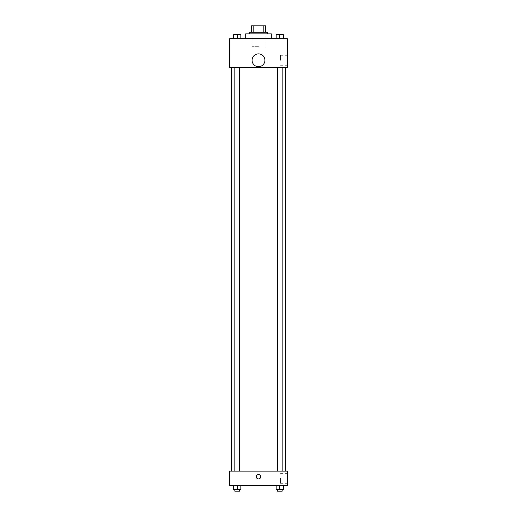 <?xml version="1.0" encoding="UTF-8"?>
<svg xmlns="http://www.w3.org/2000/svg" width="517" height="517" viewBox="0 0 517 517"><rect width="100%" height="100%" fill="white"/><g stroke="black" fill="none" stroke-linecap="round" stroke-linejoin="round"><path stroke-width="0.39" stroke-dasharray="2.58 1.94" d="M258.5 46.672L252.096 46.672L258.5 46.672M258.5 25.85L252.096 25.85L258.5 25.85M263.198 32.254L263.198 25.85L265.706 25.85L265.706 32.254L253.802 32.254L265.706 32.254M263.198 25.85L251.294 25.85M253.802 32.254L251.294 32.254L253.802 32.254L253.802 25.85M267.308 32.254L249.692 32.254M249.692 33.857L267.308 33.857L249.692 33.857M245.685 33.857L271.315 33.857M258.5 38.665L245.685 38.665L258.5 38.665M233.626 38.665L240.832 38.665L233.626 38.665L240.832 38.665L233.626 38.665L240.832 38.665L237.232 38.665L237.232 34.658L233.626 34.658L239.63 34.658L233.626 34.658L233.626 38.665L237.232 38.665L233.626 38.665L233.626 34.658L233.626 38.665L240.832 38.665L237.232 38.665L237.232 34.658L240.832 34.658L234.828 34.658L240.832 34.658L240.832 38.665L240.832 34.658M276.168 38.665L283.374 38.665L276.168 38.665L283.374 38.665L276.168 38.665L283.374 38.665L279.768 38.665L279.768 34.658L276.168 34.658L282.172 34.658L276.168 34.658L276.168 38.665L279.768 38.665L276.168 38.665L276.168 34.658L276.168 38.665L283.374 38.665L279.768 38.665L279.768 34.658L283.374 34.658L277.37 34.658L283.374 34.658L283.374 38.665L283.374 34.658M287.329 38.665L229.671 38.665L229.671 67.494L287.329 67.494L287.329 38.665M229.671 61.891L229.671 59.688L229.671 61.891M258.5 67.494L231.273 67.494L258.5 67.494M279.768 67.494L282.172 67.494L279.768 67.494M237.232 67.494L234.828 67.494L237.232 67.494M287.329 60.289L287.329 55.3L287.329 60.289M258.5 53.878A6.404 6.404 0 0 0 252.949 63.488A6.404 6.404 0 0 0 264.051 63.488A6.404 6.404 0 0 0 258.5 53.878A6.404 6.404 0 0 0 252.949 63.488A6.404 6.404 0 0 0 264.051 63.488A6.404 6.404 0 0 0 258.5 53.878M258.5 66.693A6.404 6.404 0 0 1 252.949 57.083A6.404 6.404 0 0 1 264.051 57.083A6.404 6.404 0 0 1 258.5 66.693M280.485 60.289L280.485 55.3L280.485 60.289M258.5 471.129L231.273 471.129L258.5 471.129M279.768 471.129L282.172 471.129L279.768 471.129M237.232 471.129L234.828 471.129L237.232 471.129M287.329 471.129L229.671 471.129L229.671 485.547L287.329 485.547L287.329 471.129M229.671 476.732L229.671 478.936L229.671 476.732M283.374 489.547L279.768 489.547L283.374 489.547L283.374 485.547L276.168 485.547L283.374 485.547L276.168 485.547L283.374 485.547L276.168 485.547L283.374 485.547L276.168 485.547L283.374 485.547L283.374 489.547L276.168 489.547L276.168 485.547L276.168 489.547L282.172 489.547L279.768 489.547L279.768 485.547L279.768 489.547L276.168 489.547L276.168 485.547M240.832 489.547L237.232 489.547L240.832 489.547L240.832 485.547L233.626 485.547L240.832 485.547L233.626 485.547L240.832 485.547L233.626 485.547L240.832 485.547L233.626 485.547L240.832 485.547L240.832 489.547L233.626 489.547L233.626 485.547L233.626 489.547L239.63 489.547L237.232 489.547L237.232 485.547L237.232 489.547L233.626 489.547L233.626 485.547M287.329 478.335L287.329 483.324L287.329 478.335M258.5 474.535A2.204 2.204 0 0 0 256.594 477.837A2.204 2.204 0 0 0 260.406 477.837A2.204 2.204 0 0 0 258.5 474.535A2.204 2.204 0 0 0 256.594 477.837A2.204 2.204 0 0 0 260.406 477.837A2.204 2.204 0 0 0 258.5 474.535M258.5 478.936A2.204 2.204 0 0 1 256.594 475.634A2.204 2.204 0 0 1 260.406 475.634A2.204 2.204 0 0 1 258.5 478.936M280.485 478.335L280.485 483.324L280.485 478.335M277.37 489.547L277.37 491.15L282.172 491.15L277.37 491.15L282.172 491.15L282.172 489.547L277.37 489.547L282.172 489.547M279.768 489.547L279.768 485.547M234.828 489.547L234.828 491.15L239.63 491.15L234.828 491.15L239.63 491.15L239.63 489.547L234.828 489.547L239.63 489.547M237.232 489.547L237.232 485.547M277.37 34.658L282.172 34.658M279.768 38.665L279.768 34.658M234.828 34.658L239.63 34.658M237.232 38.665L237.232 34.658M252.096 25.85L252.096 46.672M264.904 25.85L264.904 46.672M280.485 65.271L287.329 65.271M280.485 55.3L287.329 55.3M239.63 471.129L239.63 67.494M234.828 471.129L234.828 67.494M282.172 471.129L282.172 67.494M277.37 471.129L277.37 67.494M280.485 483.324L287.329 483.324M280.485 473.352L287.329 473.352"/><path stroke-width="0.78" d="M253.802 32.254L253.802 25.85L251.294 25.85L251.294 32.254L251.294 25.85M253.802 25.85L265.706 25.85L265.706 32.254M263.198 32.254L263.198 25.85M249.692 33.857L249.692 32.254L267.308 32.254L267.308 33.857M271.315 38.665L271.315 33.857L245.685 33.857L245.685 38.665M229.671 38.665L287.329 38.665L287.329 67.494L229.671 67.494L229.671 38.665M258.5 66.693A6.404 6.404 0 0 1 252.949 57.083A6.404 6.404 0 0 1 264.051 57.083A6.404 6.404 0 0 1 258.5 66.693M229.671 471.129L287.329 471.129L287.329 485.547L229.671 485.547L229.671 471.129M258.5 478.936A2.204 2.204 0 0 1 256.594 475.634A2.204 2.204 0 0 1 260.406 475.634A2.204 2.204 0 0 1 258.5 478.936M276.168 485.547L276.168 489.547L283.374 489.547L283.374 485.547L283.374 489.547M279.768 489.547L279.768 485.547M282.172 489.547L282.172 491.15L277.37 491.15L277.37 489.547M233.626 485.547L233.626 489.547L240.832 489.547L240.832 485.547L240.832 489.547M237.232 489.547L237.232 485.547M239.63 489.547L239.63 491.15L234.828 491.15L234.828 489.547M276.168 38.665L276.168 34.658L283.374 34.658L283.374 38.665L283.374 34.658M279.768 38.665L279.768 34.658M282.172 34.658L277.37 34.658M233.626 38.665L233.626 34.658L240.832 34.658L240.832 38.665L240.832 34.658M237.232 38.665L237.232 34.658M239.63 34.658L234.828 34.658M285.727 471.129L285.727 67.494M231.273 471.129L231.273 67.494M277.37 67.494L277.37 471.129M282.172 67.494L282.172 471.129M239.63 471.129L239.63 67.494M234.828 471.129L234.828 67.494"/></g></svg>
